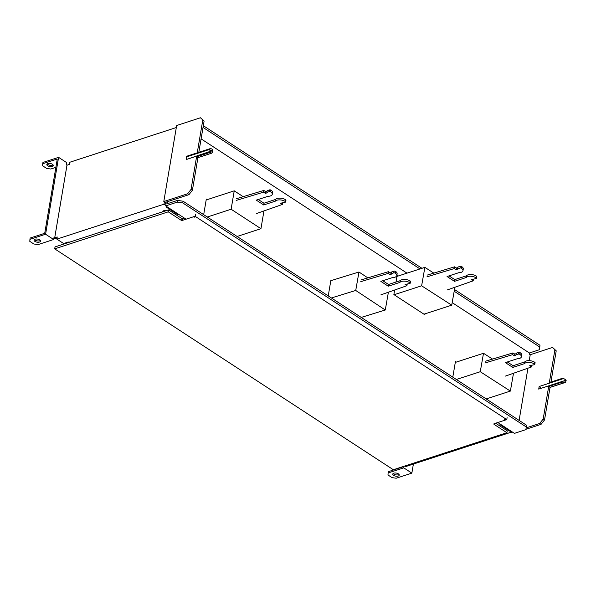 <?xml version="1.0" encoding="UTF-8"?>
<svg xmlns="http://www.w3.org/2000/svg" width="596" height="596" viewBox="0 0 596 596"><rect width="100%" height="100%" fill="white"/><g stroke="black" fill="none" stroke-linecap="round" stroke-linejoin="round"><path stroke-width="0.89" d="M69.71 163.148L69.158 163.326L68.95 164.578M504.477 419.681A0.998 0.648 71.9 0 0 504.827 419.785L506.093 419.152A0.998 0.648 -108.1 0 0 506.451 419.256L506.771 419.591L507.099 417.647M506.093 419.152L195.719 216.706A0.998 0.648 -108.1 0 1 195.399 216.37L194.095 217.235A0.998 0.648 71.9 0 1 193.834 216.989M195.369 214.322L195.376 216.49M184.194 217.965L182.756 218.434A0.998 0.477 9.6 0 1 181.363 218.233L168.571 209.889L55.026 246.908L54.69 248.852L168.236 211.833L181.035 220.177A0.998 0.477 -170.4 0 0 182.428 220.378L195.041 216.266M506.771 419.591L494.151 423.704A0.998 0.477 -170.4 0 0 493.846 423.972A0.998 0.477 -170.4 0 0 494.106 424.374L506.898 432.718L507.226 430.774L495.641 423.22M506.898 432.718L393.353 469.737L54.69 248.852M504.812 419.897L506.436 419.368M168.236 211.833L168.571 209.889M506.451 419.256L504.827 419.785M69.784 242.095A5.2 2.481 -170.4 0 0 65.351 243.19L64.979 243.66M167.111 210.366A5.2 2.481 -170.4 0 0 162.671 211.461L162.298 211.93M166.589 201.955L167.595 202.618L167.416 203.698L177.511 200.405L177.213 202.133L165.681 205.896L166.157 203.087L163.796 201.545L187.591 193.789L188.939 194.668L166.589 201.955M529.226 360.64L530.224 354.724L529.211 354.069L529.397 352.988L452.178 302.626M406.993 273.154L201.098 138.861M519.116 420.396L527.944 368.186M207.185 199.66L206.32 199.094L203.683 214.657M331.227 280.567L330.877 280.336L328.24 295.899M456.245 362.107L455.433 361.578L452.796 377.141M397.912 276.097L397.092 275.568L395.997 282.042M394.649 290.014L393.874 294.573L424.851 314.77L425.008 313.831M167.595 202.618L166.157 203.087M188.939 194.668L192.404 190.273L197.924 157.664L211.617 153.194L212.452 152.315L212.846 149.7M198.826 152.293L204.093 121.167L200.45 117.77L176.654 125.525L163.796 201.545M200.45 117.77L204.093 121.167M197.246 152.807L202.744 120.288M211.573 148.844L212.817 149.656M210.783 151.183L186.645 159.415L211.126 151.429L209.278 149.723L210.917 148.397L186.563 156.294M209.293 149.447L186.712 156.584M186.332 156.934L209.285 149.536M186.272 159.169L186.317 157.016M210.522 150.736L212.794 149.715M211.617 153.194L210.269 152.323L196.576 156.785L191.055 189.394L187.591 193.789M211.126 151.429L210.269 152.323M197.924 157.664L196.576 156.785M192.404 190.273L191.055 189.394M179.426 124.624L190.958 120.861M177.213 202.133L182.793 202.945L526.164 426.907L525.97 429.604L514.437 433.367L497.802 422.512M186.071 219.194L165.681 205.896M525.97 429.604L526.454 425.186L183.084 201.225L177.511 200.405M526.268 427.846L539.715 423.465L541.064 424.345L526.037 429.239M550.935 382.051L556.217 350.835L552.574 347.438L530.224 354.724M552.574 347.438L554.869 349.956L549.356 382.565L563.056 378.102L563.667 378.512L539.157 386.506L538.717 389.099L563.227 381.105L562.393 381.991L548.7 386.454L543.179 419.07L539.715 423.465M529.397 352.988L539.492 349.696L539.969 345.27L454.487 289.514M203.035 127.425L420.001 268.938M454.182 291.235L539.678 346.999L539.492 349.696M191.763 120.601L191.025 120.496M421.961 268.304L203.325 125.696M539.969 345.27L539.678 346.999M541.071 388.331L566.2 380.196L563.056 378.102M541.064 424.345L544.528 419.949L550.041 387.333L563.742 382.87L564.576 381.984L565.522 382.334L566.2 380.196L563.227 381.105M544.528 419.949L543.179 419.07M550.041 387.333L548.7 386.454M563.742 382.87L562.393 381.991M565.895 379.995L563.667 378.512M541.116 388.07L539.157 386.506M554.869 349.956L556.217 350.835M182.793 202.945L183.084 201.225M526.164 426.907L526.454 425.186M263.954 210.932L260.951 228.693L231.121 209.241L234.235 190.839L243.183 196.673M206.164 199.988L234.235 190.839M237.119 236.463L260.951 228.693M207.289 217.011L231.121 209.241M388.406 292.204L385.277 310.002L355.73 290.461L358.971 272.014L367.851 277.885M330.817 280.694L358.971 272.014M361.228 317.415L385.277 310.002M331.398 297.955L355.73 290.461M454.882 287.265L451.731 305.174L421.625 285.804L424.873 267.358L433.806 273.11M396.951 276.41L424.873 267.358M423.942 314.181L451.731 305.174M394.112 294.722L421.625 285.804M513.506 373.26L510.362 391.088L480.264 371.718L483.505 353.279L492.534 359.083M455.292 362.42L483.505 353.279M486.194 398.918L510.362 391.088M456.365 379.466L480.264 371.718M29.942 239.331L30.165 238.042L44.007 233.528A0.998 0.589 -56.9 0 0 44.871 232.425L57.142 159.862A0.998 0.589 -56.9 0 0 56.97 159.259A0.998 0.589 -56.9 0 0 56.568 159.229L42.726 163.744L42.949 162.447L58.594 157.351L66.67 162.619L66.305 164.779L66.976 165.219L54.705 237.782L54.035 237.342L53.67 239.503L38.025 244.606L33.838 243.995L29.8 241.358L29.942 239.331L45.587 234.235L53.67 239.503M66.976 165.219L69.501 164.392L69.866 162.231L176.319 127.529M164.481 201.992L163.922 204.219L56.866 239.123L64.204 243.913M54.705 237.782L57.231 236.962L56.866 239.123M58.594 157.351L45.587 234.235M57.052 238.005L54.631 238.795L53.871 238.296M165.979 204.123L164.287 202.059M165.762 205.419L163.922 204.219M42.726 163.744L42.584 165.77L46.622 168.4L50.809 169.011L55.875 167.364M53.089 164.883A3.271 1.565 9.6 0 1 52.485 165.181A3.271 1.565 9.6 0 1 47.24 163.893M39.478 242.073A3.271 1.565 -170.4 0 0 40.498 241.171A3.271 1.565 -170.4 0 0 38.68 239.391A3.271 1.565 -170.4 0 0 35.06 239.19A3.271 1.565 -170.4 0 0 34.047 240.084A3.271 1.565 -170.4 0 0 35.864 241.872A3.271 1.565 -170.4 0 0 39.478 242.073M40.304 240.479A3.271 1.565 9.6 0 1 39.701 240.777A3.271 1.565 9.6 0 1 34.456 239.488M52.262 166.478A3.271 1.565 -170.4 0 0 53.282 165.584A3.271 1.565 -170.4 0 0 51.465 163.803A3.271 1.565 -170.4 0 0 47.844 163.602A3.271 1.565 -170.4 0 0 46.831 164.496A3.271 1.565 -170.4 0 0 48.648 166.277A3.271 1.565 -170.4 0 0 52.262 166.478M178.934 214.538L178.1 214.806L166.321 207.125L167.156 206.849M166.44 206.387L166.321 207.125M176.692 213.89L175.366 214.322M263.976 203.229L263.685 204.957L275.345 201.157A5.982 2.853 9.6 0 1 285.231 201.455L285.41 201.5A0.998 0.477 9.6 0 1 285.678 201.895L285.968 200.174A0.998 0.477 -170.4 0 0 285.707 199.772L285.529 199.727A5.982 2.853 -170.4 0 0 275.643 199.429L263.976 203.229L258.239 199.489M272.275 194.311L272.566 192.583A5.982 2.853 -170.4 0 0 270.994 190.176L270.897 190.109A0.998 0.477 -170.4 0 0 269.496 189.908L267.157 190.668L266.866 192.396L269.206 191.629A0.998 0.477 9.6 0 1 270.599 191.838L270.703 191.905A5.982 2.853 9.6 0 1 272.275 194.311A5.982 2.853 9.6 0 1 268.021 196.3L256.28 200.129L263.685 204.957M236.187 200.427L263.536 192.165L263.827 190.437L265.682 191.644L267.068 191.189M263.827 190.437L236.478 198.699M275.345 201.157L275.643 199.429M285.678 201.895A0.998 0.477 9.6 0 1 285.365 202.171L280.537 203.251L282.385 204.458L256.369 213.591M266.866 192.396L266.829 192.903L265.384 193.372L263.536 192.165M285.529 199.727L285.231 201.455M285.41 201.5L285.707 199.772M282.385 204.458L282.653 202.878M265.682 191.644L265.384 193.372M388.532 284.471L388.242 286.199L399.901 282.4A5.982 2.853 9.6 0 1 409.787 282.698L409.966 282.735A0.998 0.477 9.6 0 1 410.234 283.137L410.525 281.409A0.998 0.477 -170.4 0 0 410.264 281.014L410.078 280.969A5.982 2.853 -170.4 0 0 400.199 280.671L388.532 284.471L382.796 280.731M396.832 275.553L397.122 273.825A5.982 2.853 -170.4 0 0 395.55 271.418L395.446 271.351A0.998 0.477 -170.4 0 0 394.053 271.143L391.714 271.91L391.423 273.639L393.762 272.871A0.998 0.477 9.6 0 1 395.155 273.08L395.26 273.147A5.982 2.853 9.6 0 1 396.832 275.553A5.982 2.853 9.6 0 1 392.578 277.542L380.837 281.372L388.242 286.199M360.744 281.67L388.093 273.408L388.383 271.679L390.238 272.886L391.624 272.432M388.383 271.679L361.034 279.941M399.901 282.4L400.199 280.671M410.234 283.137A0.998 0.477 9.6 0 1 409.921 283.413L405.094 284.493L406.941 285.7L380.926 294.834M391.423 273.639L391.386 274.145L389.94 274.614L388.093 273.408M410.078 280.969L409.787 282.698M409.966 282.735L410.264 281.014M406.941 285.7L407.21 284.121M390.238 272.886L389.94 274.614M426.974 276.812L454.323 268.55L456.178 269.757L459.993 268.014A0.998 0.477 9.6 0 1 461.386 268.222L461.408 268.312A5.982 2.853 9.6 0 1 462.988 270.718A5.982 2.853 9.6 0 1 458.726 272.715L447.067 276.514L454.472 281.342L454.77 279.613L466.504 275.792A5.982 2.853 -170.4 0 1 476.39 276.09L476.204 277.885A0.998 0.477 9.6 0 1 476.465 278.287A0.998 0.477 9.6 0 1 476.152 278.555L471.324 279.636L473.172 280.843L447.156 289.976M476.1 277.818A5.982 2.853 9.6 0 0 466.214 277.512L454.472 281.342M449.034 275.873L454.77 279.613M462.988 270.718L463.278 268.997A5.982 2.853 -170.4 0 0 461.706 266.583L461.684 266.494A0.998 0.477 -170.4 0 0 460.291 266.293L457.944 267.053L457.653 268.781M427.265 275.084L454.614 266.822L456.469 268.029L457.855 267.574M476.465 278.287L476.755 276.559A0.998 0.477 -170.4 0 0 476.495 276.157L476.39 276.09M461.408 268.312L461.706 266.583M461.684 266.494L461.386 268.222M456.178 269.757L456.469 268.029M454.614 266.822L454.323 268.55M473.44 279.263L473.172 280.843M466.214 277.512L466.504 275.792M513.089 365.713L512.798 367.441L524.458 363.642A5.982 2.853 9.6 0 1 534.344 363.94L534.523 363.977A0.998 0.477 9.6 0 1 534.791 364.38L535.081 362.651A0.998 0.477 -170.4 0 0 534.821 362.249L534.634 362.212A5.982 2.853 -170.4 0 0 524.756 361.914L513.089 365.713L507.352 361.973M521.388 356.795L521.679 355.067A5.982 2.853 -170.4 0 0 520.107 352.653L520.003 352.594A0.998 0.477 -170.4 0 0 518.609 352.385L516.27 353.152L515.98 354.881L518.319 354.113A0.998 0.477 9.6 0 1 519.712 354.322L519.816 354.382A5.982 2.853 9.6 0 1 521.388 356.795A5.982 2.853 9.6 0 1 517.134 358.785L505.393 362.606L512.798 367.441M485.3 362.912L512.649 354.65L512.94 352.921L514.788 354.128L516.181 353.674M512.94 352.921L485.591 361.183M524.458 363.642L524.756 361.914M534.791 364.38A0.998 0.477 9.6 0 1 534.478 364.655L529.65 365.735L531.498 366.942L505.483 376.076M515.98 354.881L515.942 355.387L514.497 355.857L512.649 354.65M534.634 362.212L534.344 363.94M534.523 363.977L534.821 362.249M531.498 366.942L531.766 365.363M514.788 354.128L514.497 355.857M404.744 466.027L405.623 466.601L511.308 432.145M404.043 466.251L403.768 467.86L411.851 473.127L413.386 464.068M403.768 467.86L388.123 472.963L388.346 471.667L402.188 467.152A0.998 0.589 -56.9 0 0 402.792 466.661M388.123 472.963L387.981 474.982L392.026 477.62L396.206 478.23L411.851 473.127M398.21 476.055A3.271 1.565 -170.4 0 0 399.231 475.161A3.271 1.565 -170.4 0 0 397.413 473.373A3.271 1.565 -170.4 0 0 393.792 473.172A3.271 1.565 -170.4 0 0 392.779 474.066A3.271 1.565 -170.4 0 0 394.597 475.854A3.271 1.565 -170.4 0 0 398.21 476.055M399.037 474.461A3.271 1.565 9.6 0 1 398.433 474.759A3.271 1.565 9.6 0 1 393.189 473.47M512.545 432.137L511.711 432.405L499.925 424.725L500.767 424.449M500.051 423.987L499.925 424.725M495.842 423.354L498.003 422.646M182.756 218.434L182.428 220.378M195.719 216.706L194.095 217.235M494.226 423.682L494.106 424.374M181.035 220.177L181.363 218.233M564.084 382.505L564.941 382.23M57.156 159.616L56.568 159.229M269.206 191.629L269.496 189.908M270.897 190.109L270.599 191.838M270.703 191.905L270.994 190.176M393.762 272.871L394.053 271.143M395.446 271.351L395.155 273.08M395.26 273.147L395.55 271.418M459.993 268.014L460.291 266.293M476.204 277.885L476.495 276.157M518.319 354.113L518.609 352.385M520.003 352.594L519.712 354.322M519.816 354.382L520.107 352.653M550.026 387.43L565.44 382.401"/></g></svg>
